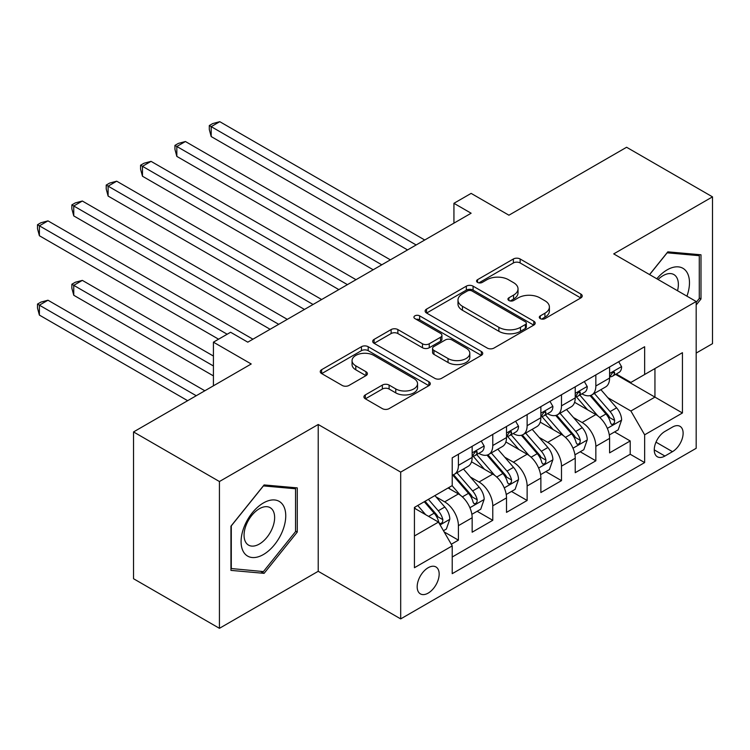 <?xml version="1.0" encoding="UTF-8"?>
<svg xmlns="http://www.w3.org/2000/svg" width="750" height="750" viewBox="0 0 750 750"><rect width="100%" height="100%" fill="white"/><g stroke="black" fill="none" stroke-linecap="round" stroke-linejoin="round"><path stroke-width="1.12" d="M540.281 318.619A3.337 1.931 0 0 0 545.006 318.619L580.837 297.928A4.772 2.756 0 0 0 582.234 295.978A4.772 2.756 0 0 0 580.837 294.037L520.134 258.984A4.772 2.756 0 0 0 513.384 258.984L477.553 279.675A3.337 1.931 0 0 0 476.569 281.034A3.337 1.931 0 0 0 477.553 282.403A3.337 1.931 0 0 0 482.269 282.403L486.909 279.722A15.263 8.812 0 0 1 508.491 279.722L513.553 282.647A15.263 8.812 0 0 1 518.025 288.872A15.263 8.812 0 0 1 513.553 295.106L508.913 297.787A3.337 1.931 0 0 0 507.937 299.147A3.337 1.931 0 0 0 508.913 300.506A3.337 1.931 0 0 0 513.638 300.506L518.278 297.834A15.263 8.812 0 0 1 539.859 297.834L544.922 300.75A15.263 8.812 0 0 1 549.394 306.984A15.263 8.812 0 0 1 544.922 313.219L540.281 315.891A3.337 1.931 0 0 0 539.306 317.259A3.337 1.931 0 0 0 540.281 318.619L540.281 315.891M428.175 593.109A15.553 8.981 120 0 0 438.328 579.412A15.553 8.981 120 0 0 435.947 566.953A15.553 8.981 120 0 0 428.175 567.722A15.553 8.981 120 0 0 418.012 581.428A15.553 8.981 120 0 0 420.394 593.888A15.553 8.981 120 0 0 428.175 593.109M365.325 394.903A4.772 2.756 0 0 0 363.928 396.844A4.772 2.756 0 0 0 365.325 398.794L382.359 408.628A4.772 2.756 0 0 0 389.1 408.628L428.897 385.65A4.772 2.756 0 0 0 430.294 383.7A4.772 2.756 0 0 0 428.897 381.759L368.194 346.706A4.772 2.756 0 0 0 361.444 346.706L321.647 369.684A4.772 2.756 0 0 0 320.25 371.634A4.772 2.756 0 0 0 321.647 373.575L342.225 385.453A4.772 2.756 0 0 0 348.966 385.453L366 375.619A4.772 2.756 0 0 0 367.397 373.678A4.772 2.756 0 0 0 366 371.728L355.8 365.841A12.759 7.369 0 0 1 352.059 360.628A12.759 7.369 0 0 1 359.934 353.822A12.759 7.369 0 0 1 373.837 355.425L413.803 378.497A12.759 7.369 0 0 1 417.544 383.7A12.759 7.369 0 0 1 409.669 390.506A12.759 7.369 0 0 1 395.766 388.912L389.1 385.069A4.772 2.756 0 0 0 382.359 385.069L365.325 394.903L365.325 398.794M696.178 353.081L712.5 343.659L712.5 196.856L626.597 147.263L508.922 215.203L471.122 193.387L453.938 203.306L471.122 213.225L247.781 342.169L230.606 332.25L213.422 342.169L213.422 385.809M219.431 481.528L219.431 628.322L318.216 571.294L318.216 424.491L219.431 481.528L133.537 431.934L251.222 363.984L213.422 342.169M318.216 424.491L400.688 472.106L696.178 301.5L696.178 448.303L400.688 618.9L400.688 472.106M712.5 196.856L613.716 253.894L696.178 301.5M487.247 348.066A4.772 2.756 0 0 0 493.987 348.066L533.794 325.097A4.772 2.756 0 0 0 535.191 323.147A4.772 2.756 0 0 0 533.794 321.197L473.081 286.153A4.772 2.756 0 0 0 466.341 286.153L426.534 309.122A4.772 2.756 0 0 0 425.138 311.072A4.772 2.756 0 0 0 426.534 313.022L487.247 348.066M416.241 319.341A3.337 1.931 0 0 1 419.625 319.809L419.625 315.844L481.341 351.478A4.772 2.756 0 0 1 482.737 353.428A4.772 2.756 0 0 1 481.341 355.369L441.544 378.347A4.772 2.756 0 0 1 434.803 378.347L374.091 343.303L374.091 339.403A4.772 2.756 0 0 0 372.694 341.353A4.772 2.756 0 0 0 374.091 343.303M374.091 339.403L391.125 329.569A4.772 2.756 0 0 1 397.875 329.569L422.494 343.791A4.772 2.756 0 0 0 429.234 343.791L440.531 337.266A4.772 2.756 0 0 0 441.928 335.316A4.772 2.756 0 0 0 440.531 333.366L414.9 318.572A3.337 1.931 0 0 1 413.925 317.203A3.337 1.931 0 0 1 415.988 315.422A3.337 1.931 0 0 1 419.625 315.844M219.431 628.322L133.537 578.728L133.537 431.934M451.275 544.266L458.409 540.15L444.15 531.919M436.041 496.884L444.666 501.863A19.434 11.222 60 0 1 458.409 525.666L472.153 517.734L472.153 532.209L492.769 520.312L477.131 511.284M470.4 477.047L479.025 482.025A19.434 11.222 60 0 1 492.769 505.828L506.512 497.897L506.512 512.372L527.128 500.475L511.491 491.447M504.759 457.209L513.384 462.188A19.434 11.222 60 0 1 527.128 485.991L540.872 478.059L540.872 492.534L561.487 480.637L545.85 471.609M539.119 437.372L547.744 442.35A19.434 11.222 60 0 1 561.487 466.153L575.231 458.222L575.231 472.697L595.847 460.8L595.847 446.316A19.434 11.222 -120 0 0 582.103 422.512L573.478 417.534M580.219 451.772L595.847 460.8M472.153 517.734A19.434 11.222 -120 0 0 458.409 493.922L448.097 487.978M506.512 497.897A19.434 11.222 -120 0 0 492.769 474.084L471.516 461.822M540.872 478.059A19.434 11.222 -120 0 0 527.128 454.247L505.875 441.984M575.231 458.222A19.434 11.222 -120 0 0 561.487 434.409L540.244 422.147M672.469 427.078L664.913 431.438A15.066 8.7 120 0 0 655.069 444.713A15.066 8.7 120 0 0 657.384 456.788A15.066 8.7 120 0 0 664.913 456.038L672.469 451.669A15.066 8.7 120 0 0 682.312 438.394A15.066 8.7 120 0 0 680.006 426.328A15.066 8.7 120 0 0 672.469 427.078M414.431 535.978L438.478 522.094L452.222 545.897L452.222 573.675L644.644 462.581L644.644 434.812L630.891 411.009L607.837 397.697M452.222 545.897L414.431 567.722L414.431 507.413L452.222 485.597L452.222 457.819L644.644 346.734L644.644 374.503L682.434 352.678L682.434 412.987L644.644 434.812M478.847 453.356L479.025 453.459A19.434 11.222 60 0 0 488.747 454.416L502.491 446.484A19.434 11.222 -120 0 0 506.512 437.587L506.512 426.478M513.206 433.519L513.384 433.622A19.434 11.222 60 0 0 523.106 434.578L536.85 426.647A19.434 11.222 -120 0 0 540.872 417.75L540.872 406.641M547.566 413.681L547.744 413.784A19.434 11.222 60 0 0 557.466 414.741L571.209 406.809A19.434 11.222 -120 0 0 575.231 397.913L575.231 386.803M452.222 557.006L630.206 454.247L630.206 440.963L609.591 452.859L609.591 438.384A19.434 11.222 -120 0 0 595.847 414.572L574.603 402.309M581.925 393.844L582.103 393.947A19.434 11.222 -120 0 0 591.825 394.903A19.434 11.222 -120 0 0 595.847 386.006L595.847 374.897M591.825 394.903L605.569 386.972A19.434 11.222 -120 0 0 609.591 378.075L609.591 366.966M458.409 454.247L458.409 465.356A19.434 11.222 60 0 1 454.387 474.253A19.434 11.222 60 0 1 452.222 475.041M454.387 474.253L468.131 466.322A19.434 11.222 -120 0 0 472.153 457.425L472.153 446.316M492.769 434.409L492.769 445.519A19.434 11.222 60 0 1 488.747 454.416M527.128 414.572L527.128 425.681A19.434 11.222 60 0 1 523.106 434.578M561.487 394.734L561.487 405.844A19.434 11.222 60 0 1 557.466 414.741M561.487 466.153L561.487 480.637M527.128 485.991L527.128 500.475M492.769 505.828L492.769 520.312M458.409 525.666L458.409 540.15M438.478 522.094L414.431 508.209M630.891 411.009L654.947 397.116L654.947 368.55L682.434 352.678M615.6 374.4L682.434 412.987M616.284 374.006L630.891 382.434L644.644 374.503M318.216 571.294L400.688 618.9M453.938 203.306L453.938 223.144M614.578 431.934L630.206 440.963M630.206 454.247L644.644 462.581M696.178 304.997L700.988 299.006L700.988 254.794L667.828 251.841L649.547 274.584M230.944 570.384L264.103 573.347L297.262 532.097L297.262 487.884L264.103 484.931L230.944 526.172L230.944 570.384M699.272 298.012L700.988 299.006M295.547 531.103L297.262 532.097M260.597 571.322L264.103 573.347M541.613 319.088L544.922 317.184A15.263 8.812 0 0 0 549.394 310.95L549.394 306.984M518.025 288.872L518.025 292.847A15.263 8.812 0 0 1 513.553 299.072L510.253 300.984M580.772 297.966L520.134 262.95A4.772 2.756 0 0 0 513.384 262.95L478.884 282.872M533.728 325.125L473.081 290.119A4.772 2.756 0 0 0 466.341 290.119L426.6 313.059M525.356 324.506A3.337 1.931 0 0 0 526.331 323.147A3.337 1.931 0 0 0 525.356 321.778L472.069 291.019A3.337 1.931 0 0 0 467.344 291.019L462.459 293.841A15.263 8.812 0 0 0 457.987 300.075A15.263 8.812 0 0 0 462.459 306.3L498.881 327.328A15.263 8.812 0 0 0 520.472 327.328L525.356 324.506L525.356 328.472A3.337 1.931 0 0 0 526.331 327.113L526.331 323.147M457.987 300.075L457.987 304.041A15.263 8.812 0 0 0 462.459 310.266L462.459 306.3M525.356 328.472L520.472 331.303A15.263 8.812 0 0 1 498.881 331.303L462.459 310.266M374.156 343.331L391.125 333.544L391.125 329.569M441.928 335.316L441.928 339.281A4.772 2.756 0 0 1 440.531 341.231L429.234 347.756A4.772 2.756 0 0 1 422.494 347.756L397.875 333.544A4.772 2.756 0 0 0 391.125 333.544M419.625 319.809L481.284 355.406M448.041 358.538A12.759 7.369 0 0 0 461.944 360.131A12.759 7.369 0 0 0 469.819 353.325A12.759 7.369 0 0 0 466.088 348.122L452.006 339.984A4.772 2.756 0 0 0 445.256 339.984L433.959 346.509A4.772 2.756 0 0 0 432.562 348.459A4.772 2.756 0 0 0 433.959 350.409L448.041 358.538L448.041 362.503A12.759 7.369 0 0 0 461.944 364.097A12.759 7.369 0 0 0 469.819 357.291L469.819 353.325M432.562 348.459L432.562 352.425A4.772 2.756 0 0 0 433.959 354.375L433.959 350.409M448.041 362.503L433.959 354.375M417.544 383.7L417.544 387.675A12.759 7.369 0 0 1 409.669 394.472A12.759 7.369 0 0 1 395.766 392.878L389.1 389.034A4.772 2.756 0 0 0 382.359 389.034L365.391 398.831M352.059 360.628L352.059 364.594A12.759 7.369 0 0 0 355.8 369.806L355.8 365.841M365.934 375.656L355.8 369.806M428.841 385.688L368.194 350.672A4.772 2.756 0 0 0 361.444 350.672L321.713 373.612M609.3 434.981L618.178 429.853L621.619 419.934A12.881 7.434 -120 0 0 616.603 407.841L600.9 389.662M597.759 415.828L579.816 395.062M587.55 409.781L577.134 397.725A30.853 17.812 -120 0 0 576.178 396.656M211.191 215.906L338.831 289.603L142.472 176.231L142.472 166.312L151.059 161.353L356.016 279.684M590.072 395.606L605.953 413.991A12.881 7.434 60 0 1 610.538 422.859L611.475 424.387L613.219 424.144L614.381 422.728L614.663 420.478A12.881 7.434 -120 0 0 610.078 411.609L594.375 393.431M591.009 395.306L608.072 415.059A6.562 3.788 60 0 1 609.722 417.628L614.663 420.478M618.694 361.706L621.619 366.769A12.881 7.434 60 0 1 618.947 372.459L612.422 376.228A12.881 7.434 -120 0 0 614.663 373.266L614.391 372.122L612.788 372.441L610.538 375.647A12.881 7.434 60 0 1 609.591 377.475M416.147 244.969L211.191 126.638L219.778 121.678L424.734 240.009M610.022 376.837L610.078 376.837A12.881 7.434 -120 0 0 612.422 376.228M407.559 249.928L211.191 136.556L211.191 126.638L209.297 125.541L212.737 123.563L219.778 121.678M211.191 136.556L209.297 129.506L209.297 125.541M686.934 296.166A31.584 18.234 120 0 0 667.144 269.859A31.584 18.234 120 0 0 656.803 278.766M677.531 290.728A21.628 12.488 120 0 0 673.894 274.575A21.628 12.488 120 0 0 663.075 275.644A21.628 12.488 120 0 0 658.078 279.506M649.622 274.622L667.144 252.816L699.272 255.684L699.272 298.519L696.178 302.362M697.144 254.456L699.272 255.684M282.759 530.466A31.584 18.234 120 0 0 274.584 499.959A31.584 18.234 120 0 0 244.078 527.016A31.584 18.234 120 0 0 252.253 557.522A31.584 18.234 120 0 0 282.759 530.466M272.587 527.578A21.628 12.488 120 0 0 270.159 507.666A21.628 12.488 120 0 0 246.112 525.206A21.628 12.488 120 0 0 248.541 545.119A21.628 12.488 120 0 0 272.587 527.578M231.291 568.706L231.291 525.872L263.419 485.906L295.547 488.775L295.547 531.609L263.419 571.575L230.944 568.509M293.409 487.547L295.547 488.775M574.941 454.819L583.819 449.691L587.259 439.772A12.881 7.434 -120 0 0 582.244 427.678L566.541 409.5M563.4 435.666L545.456 414.9M553.191 429.619L542.775 417.562A30.853 17.812 -120 0 0 541.819 416.494M176.831 235.744L304.472 309.441L108.112 196.069L108.112 186.15L116.7 181.191L321.656 299.522M555.712 415.444L571.594 433.828A12.881 7.434 60 0 1 576.178 442.697L577.116 444.225L578.859 443.981L580.022 442.566L580.303 440.316A12.881 7.434 -120 0 0 575.709 431.447L560.016 413.269M556.65 415.144L573.703 434.897A6.562 3.788 60 0 1 575.363 437.466L580.303 440.316M540.581 474.656L549.459 469.528L552.9 459.609A12.881 7.434 -120 0 0 547.884 447.516L532.181 429.337M529.041 455.503L511.097 434.738M518.831 449.456L508.416 437.4A30.853 17.812 -120 0 0 507.459 436.331M142.472 255.581L270.113 329.278L73.753 215.906L73.753 205.988L82.341 201.028L287.297 319.359M521.353 435.281L537.234 453.666A12.881 7.434 60 0 1 541.819 462.534L542.756 464.062L544.5 463.819L545.662 462.403L545.944 460.153A12.881 7.434 -120 0 0 541.35 451.284L525.656 433.106M522.281 434.981L539.344 454.734A6.562 3.788 60 0 1 541.003 457.303L545.944 460.153M506.222 494.494L515.1 489.366L518.541 479.447A12.881 7.434 -120 0 0 513.525 467.353L497.822 449.175M494.681 475.341L476.737 454.575M484.472 469.294L474.056 457.238A30.853 17.812 -120 0 0 473.1 456.169M108.112 275.419L218.578 339.197L39.394 235.744L39.394 225.825L47.981 220.866L252.938 339.197M486.994 455.119L502.875 473.503A12.881 7.434 60 0 1 507.459 482.372L508.397 483.9L510.141 483.656L511.303 482.241L511.584 479.991A12.881 7.434 -120 0 0 506.991 471.122L491.297 452.944M487.922 454.819L504.984 474.572A6.562 3.788 60 0 1 506.644 477.141L511.584 479.991M471.863 514.331L480.741 509.203L484.181 499.284A12.881 7.434 -120 0 0 479.166 487.191L463.463 469.012M460.322 495.178L452.1 485.662M450.103 489.131L448.772 487.584M213.422 356.053L82.341 280.378L73.753 285.338L73.753 295.256L213.422 375.891M452.634 474.956L468.516 493.341A12.881 7.434 60 0 1 473.1 502.209L474.037 503.738L475.781 503.494L476.944 502.078L477.225 499.828A12.881 7.434 -120 0 0 472.631 490.959L456.938 472.781M453.562 474.656L470.625 494.409A6.562 3.788 60 0 1 472.284 496.978L477.225 499.828M73.753 295.256L71.859 288.216L71.859 284.241L213.422 365.972M71.859 284.241L75.3 282.262L82.341 280.378M584.334 381.544L587.259 386.606A12.881 7.434 60 0 1 584.587 392.297L578.062 396.066A12.881 7.434 -120 0 0 580.303 393.103L580.031 391.959L578.428 392.278L576.178 395.484A12.881 7.434 60 0 1 575.231 397.312M381.788 264.806L176.831 146.475L185.419 141.516L390.375 259.847M575.662 396.675L575.709 396.675A12.881 7.434 -120 0 0 578.062 396.066M373.2 269.766L176.831 156.394L176.831 146.475L174.938 145.378L178.378 143.4L185.419 141.516M176.831 156.394L174.938 149.344L174.938 145.378M549.975 401.381L552.9 406.444A12.881 7.434 60 0 1 550.228 412.134L543.703 415.903A12.881 7.434 -120 0 0 545.944 412.941L545.672 411.797L544.069 412.116L541.819 415.322A12.881 7.434 60 0 1 540.872 417.15M347.428 284.644L140.578 165.216L144.019 163.238L151.059 161.353M541.303 416.512L541.35 416.512A12.881 7.434 -120 0 0 543.703 415.903M142.472 176.231L140.578 169.181L140.578 165.216M515.616 421.219L518.541 426.281A12.881 7.434 60 0 1 515.869 431.972L509.344 435.741A12.881 7.434 -120 0 0 511.584 432.778L511.312 431.634L509.7 431.953L507.459 435.159A12.881 7.434 60 0 1 506.512 436.988M313.069 304.481L106.219 185.053L109.659 183.075L116.7 181.191M506.944 436.35L506.991 436.35A12.881 7.434 -120 0 0 509.344 435.741M108.112 196.069L106.219 189.019L106.219 185.053M481.256 441.056L484.181 446.119A12.881 7.434 60 0 1 481.509 451.809L474.984 455.578A12.881 7.434 -120 0 0 477.225 452.616L476.953 451.472L475.341 451.791L473.1 454.997A12.881 7.434 60 0 1 472.153 456.825M278.709 324.319L71.859 204.891L75.3 202.912L82.341 201.028M472.584 456.188L472.631 456.188A12.881 7.434 -120 0 0 474.984 455.578M73.753 215.906L71.859 208.856L71.859 204.891M443.466 530.728L446.381 529.041L449.812 519.122A12.881 7.434 -120 0 0 444.806 507.028L434.916 495.581M425.691 514.716L417.741 505.5M415.744 508.969L414.431 507.441M204.834 390.769L47.981 300.216L39.394 305.175L39.394 315.094L187.65 400.688M424.266 501.731L434.147 513.178A12.881 7.434 60 0 1 438.741 522.047L439.678 523.575L441.422 523.331L442.584 521.916L442.866 519.666A12.881 7.434 -120 0 0 438.272 510.797L428.391 499.35M425.062 501.272L436.266 514.247A6.562 3.788 60 0 1 437.925 516.816L442.866 519.666M39.394 315.094L37.5 308.053L37.5 304.078L196.237 395.728M37.5 304.078L40.941 302.1L47.981 300.216M227.166 334.237L37.5 224.728L40.941 222.75L47.981 220.866M39.394 235.744L37.5 228.694L37.5 224.728M444.666 501.863L458.409 493.922M479.025 482.025L492.769 474.084M513.384 462.188L527.128 454.247M547.744 442.35L561.487 434.409M582.103 422.512L595.847 414.572M595.847 386.006L609.591 378.075M458.409 465.356L472.153 457.425M492.769 445.519L506.512 437.587M527.128 425.681L540.872 417.75M561.487 405.844L575.231 397.913M595.847 446.316L609.591 438.384M655.997 442.162L672.469 451.669M654.263 449.887L664.913 456.038M544.922 317.184L544.922 313.219M508.913 300.506L508.913 297.787M513.553 299.072L513.553 295.106M477.553 282.403L477.553 279.675M513.384 262.95L513.384 258.984M520.134 262.95L520.134 258.984M580.837 297.928L580.837 294.037M426.534 313.022L426.534 309.122M466.341 290.119L466.341 286.153M473.081 290.119L473.081 286.153M533.794 325.097L533.794 321.197M498.881 331.303L498.881 327.328M520.472 331.303L520.472 327.328M397.875 333.544L397.875 329.569M422.494 347.756L422.494 343.791M429.234 347.756L429.234 343.791M440.531 341.231L440.531 337.266M481.341 355.369L481.341 351.478M382.359 389.034L382.359 385.069M389.1 389.034L389.1 385.069M395.766 392.878L395.766 388.912M366 375.619L366 371.728M321.647 373.575L321.647 369.684M361.444 350.672L361.444 346.706M368.194 350.672L368.194 346.706M428.897 385.65L428.897 381.759M607.341 428.372L621.534 420.178M610.078 411.609L616.603 407.841M599.812 417.534L605.953 413.991M621.534 366.619L609.591 373.509M613.003 372.309L614.663 373.266M572.981 448.209L587.175 440.016M575.709 431.447L582.244 427.678M565.453 437.372L571.594 433.828M538.622 468.047L552.816 459.853M541.35 451.284L547.884 447.516M531.094 457.209L537.234 453.666M504.262 487.884L518.456 479.691M506.991 471.122L513.525 467.353M496.725 477.047L502.875 473.503M469.903 507.722L484.097 499.528M472.631 490.959L479.166 487.191M462.366 496.884L468.516 493.341M587.175 386.456L575.231 393.347M578.644 392.147L580.303 393.103M552.816 406.294L540.872 413.184M544.284 411.984L545.944 412.941M518.456 426.131L506.512 433.022M509.925 431.822L511.584 432.778M484.097 445.969L472.153 452.859M475.566 451.659L477.225 452.616M440.109 524.925L449.728 519.366M438.272 510.797L444.806 507.028M428.597 516.384L434.147 513.178"/></g></svg>
